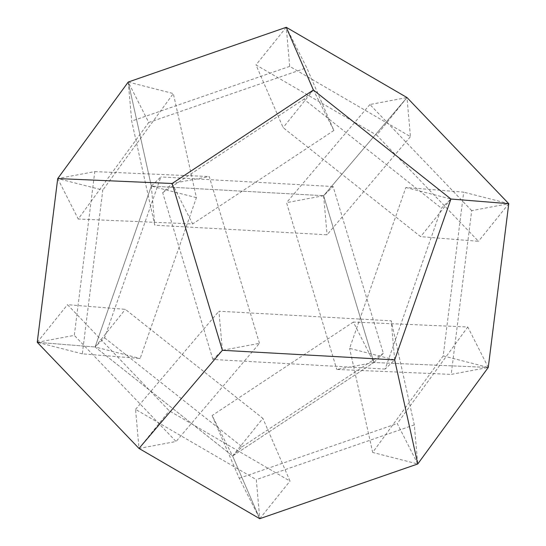 <?xml version="1.0" encoding="UTF-8"?>
<svg xmlns="http://www.w3.org/2000/svg" width="546" height="546" viewBox="0 0 546 546"><rect width="100%" height="100%" fill="white"/><g stroke="black" fill="none" stroke-linecap="round" stroke-linejoin="round"><path stroke-width="0.41" stroke-dasharray="2.73 2.05" d="M82.309 353.842L37.237 342.315L95.086 346.976L37.237 342.315L74.311 335.36L94.799 171.615L57.726 178.569L102.798 190.097L82.309 353.842L140.158 358.504L196.403 197.638L173.314 93.557L102.798 190.097M57.726 178.569L78.228 219.014L148.737 122.481L128.242 82.03L151.331 186.111L95.086 346.976L151.331 186.111L128.242 82.03L173.314 93.557M196.403 197.638L151.331 186.111L323.614 195.707L151.331 186.111L160.824 176.938L104.579 337.797L95.086 346.976L232.61 455.992L373.846 362.503L488.274 367.431L373.846 362.503L232.61 455.992L95.086 346.976L140.158 358.504M405.842 187.496L450.914 199.024L441.421 208.203L385.176 369.062L394.669 359.889L349.597 348.362L405.842 187.496L463.69 192.158L443.202 355.903L372.686 452.443L349.597 348.362M394.669 359.889L391.216 320.809L414.305 424.89L417.758 463.97L372.686 452.443M443.202 355.903L488.274 367.431L451.201 374.385L471.689 210.64L508.763 203.685L463.69 192.158M104.579 337.797L242.096 446.812L232.61 455.992L212.107 415.54L239.25 478.248L259.746 518.7L232.61 455.992L259.746 518.7L256.299 479.627L135.551 409.37L139.005 448.443L176.071 441.489L74.311 335.36M385.176 369.062L212.899 359.466L222.386 350.293L259.459 343.338L176.071 441.489M212.899 359.466L162.667 192.677L172.154 183.497L209.227 176.549L259.459 343.338M94.799 171.615L209.227 176.549M471.689 210.64L369.929 104.511L406.995 97.557L323.614 195.707L373.846 362.503L323.614 195.707L406.995 97.557L410.449 136.63L289.701 66.373L286.254 27.3L306.75 67.752L333.893 130.46L313.39 90.008L303.904 99.188L441.421 208.203M162.667 192.677L303.904 99.188M172.154 183.497L192.656 223.949L78.228 219.014M333.893 130.46L192.656 223.949M148.737 122.481L306.75 67.752M222.386 350.293L218.932 311.213L391.216 320.809M135.551 409.37L218.932 311.213M414.305 424.89L256.299 479.627M128.242 82.03L131.695 121.11L154.784 225.191L327.068 234.787L410.449 136.63M289.701 66.373L131.695 121.11M151.331 186.111L154.784 225.191M488.274 367.431L467.772 326.986L353.344 322.051L373.846 362.503L383.333 353.323L333.101 186.534L323.614 195.707L327.068 234.787M417.758 463.97L397.263 423.519L467.772 326.986M239.25 478.248L397.263 423.519M353.344 322.051L212.107 415.54M333.101 186.534L160.824 176.938M242.096 446.812L383.333 353.323M373.846 362.503L336.773 369.451L451.201 374.385M323.614 195.707L286.541 202.662L336.773 369.451M369.929 104.511L286.541 202.662M232.61 455.992L262.879 418.366L125.355 309.35L67.506 304.688L169.267 410.824L290.015 481.081L262.879 418.366M259.746 518.7L290.015 481.081M95.086 346.976L125.355 309.35M37.237 342.315L67.506 304.688M139.005 448.443L169.267 410.824M406.995 97.557L376.733 135.176L478.494 241.312L420.645 236.65L283.121 127.634L255.985 64.919L376.733 135.176M286.254 27.3L255.985 64.919M508.763 203.685L478.494 241.312M450.914 199.024L420.645 236.65M313.39 90.008L283.121 127.634"/><path stroke-width="0.82" d="M128.242 82.03L57.726 178.569L37.237 342.315L57.726 178.569L172.154 183.497L222.386 350.293L139.005 448.443L37.237 342.315L139.005 448.443L222.386 350.293L172.154 183.497L313.39 90.008L450.914 199.024L508.763 203.685L488.274 367.431L417.758 463.97L394.669 359.889L450.914 199.024L394.669 359.889L222.386 350.293L394.669 359.889L417.758 463.97L259.746 518.7L139.005 448.443L259.746 518.7L417.758 463.97L488.274 367.431L508.763 203.685L406.995 97.557L286.254 27.3L313.39 90.008L172.154 183.497L57.726 178.569L128.242 82.03L286.254 27.3L128.242 82.03M286.254 27.3L406.995 97.557L508.763 203.685L450.914 199.024L313.39 90.008L286.254 27.3"/></g></svg>
